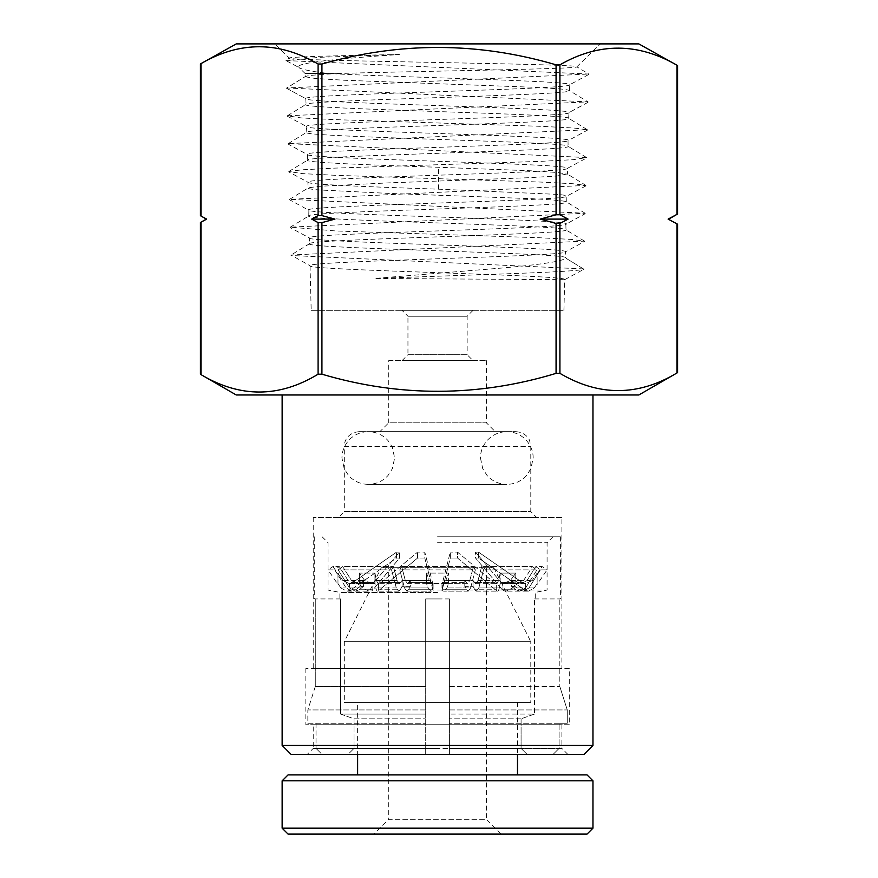 <?xml version="1.0" encoding="UTF-8"?>
<svg xmlns="http://www.w3.org/2000/svg" width="878" height="878" viewBox="0 0 878 878"><rect width="100%" height="100%" fill="white"/><g stroke="black" fill="none" stroke-linecap="round" stroke-linejoin="round"><path stroke-width="0.66" stroke-dasharray="4.39 3.29" d="M359.146 431.68L516.001 431.68L359.146 431.68M592.957 394.979L282.145 394.979L592.957 394.979M584.079 754.334L291.024 754.334M592.957 745.455L282.145 745.455M313.226 724.734L561.876 724.734L313.226 724.734L313.226 748.418L437.551 748.418L313.226 748.418L307.3 754.334M561.876 724.734L561.876 748.418L437.551 748.418L561.876 748.418L567.803 754.334L437.551 754.334L567.803 754.334M200.414 222.529L201.018 222.189L201.018 374.621L200.414 374.28M206.341 219.105L201.018 222.189M200.414 215.692L206.648 219.105M200.414 63.94L201.018 63.611L201.018 216.032M677.586 65.554L676.982 65.224C638.086 42.583 599.059 42.451 559.912 64.829L559.912 214.77L568.088 219.105L559.912 223.451L559.912 373.359C598.84 396.461 637.856 396.329 676.982 372.952L676.982 223.857L668.762 219.105M676.982 223.857L677.586 224.197M569.284 668.498L305.829 668.498L569.284 668.498L569.284 724.734L305.829 724.734L569.284 724.734M305.829 668.498L305.829 724.734M338.875 73.5C316.793 74.575 305.566 75.662 305.193 76.737L305.105 73.489L338.875 73.489C412.759 71.217 581.554 69 576.835 66.827L588.798 74.037L285.965 60.56L319.68 57.3L399.347 54.502C334.748 58.815 293.296 63.161 298.959 67.507L285.965 60.56M576.835 66.827L600.365 43.9L576.835 66.827C587.349 63.831 282.134 60.966 289.356 58.135L274.748 43.9L600.365 43.9L274.748 43.9M399.347 54.502C334.913 55.698 287.018 56.916 289.356 58.135L285.932 60.121M305.105 73.489L298.959 67.507C301.417 69.494 311.317 71.491 328.657 73.489L305.105 73.489M311.185 310.318L563.917 310.318L311.185 310.318L310.033 265.727C301.922 261.073 573.104 256.453 565.421 251.81C573.553 247.168 301.626 242.526 309.33 237.883C301.165 233.241 573.861 228.576 566.134 223.956C574.322 219.291 300.869 214.66 308.617 210.029C300.408 205.375 574.618 200.755 566.859 196.123C566.617 195.487 563.38 194.894 557.124 194.367L438.506 189.176C368.99 186.838 306.159 184.523 307.893 182.196C299.65 177.554 575.375 172.889 567.561 168.258C575.847 163.604 299.343 158.951 307.19 154.33C298.882 149.677 576.133 145.046 568.285 140.414C576.594 135.772 298.597 131.14 306.466 126.498C298.136 121.855 576.89 117.191 568.988 112.56C577.373 107.917 298.443 103.275 305.753 98.654C297.379 94.001 577.647 89.358 569.712 84.727C576.989 80.974 394.057 77.231 328.657 73.489M563.917 310.318L564.708 279.654C572.807 274.99 302.383 270.347 310.044 265.727L290.958 255.015L584.529 241.121L571.413 239.42L539.18 237.729L336 230.98L290.245 227.182L585.187 213.244L289.531 199.339L585.955 185.423L572.829 183.732L540.497 182.053L335.495 175.315L302.471 173.614L288.796 171.506L302.12 169.794L334.803 168.115L540.2 161.365L573.093 159.697L586.636 157.557L288.116 143.63L587.382 129.725L574.08 128.045L541.265 126.333L334.101 119.606L301.033 117.915L287.358 115.808L588.062 101.859L286.667 87.965L588.809 74.026M585.911 185.873L566.859 196.123L566.705 202.061C574.464 206.725 300.572 211.335 308.76 215.977C301.033 220.619 574.157 225.251 565.981 229.893C573.696 234.536 301.33 239.2 309.484 243.832L309.319 237.883L290.267 227.632M309.682 243.579L309.484 243.832C301.78 248.485 573.4 253.127 565.267 257.748L565.421 251.81L584.474 241.582M564.708 279.654L583.958 269.239L565.256 257.803C563.83 258.505 570.195 261.962 501.151 268.097L374.456 278.447L505.574 273.848C583.925 271.082 582.388 269.546 583.958 269.239L565.256 257.803M290.245 227.193L308.76 215.977L308.891 210.314L289.597 199.811M584.518 241.132L565.981 229.893L565.871 224.23L585.154 213.705M585.165 213.277L566.694 202.061C568.999 201.139 549.573 199.46 528.907 198.582L388.021 193.369L317.957 189.878C311.438 189.297 308.145 188.704 308.057 188.133L307.893 182.196L288.829 171.945M588.754 74.476L569.712 84.727L569.559 90.664C577.494 95.329 297.532 99.938 305.906 104.581C297.993 109.223 577.186 113.877 568.845 118.508C576.736 123.161 298.29 127.826 306.62 132.446C298.75 137.1 576.44 141.731 568.121 146.363C575.979 151.016 299.058 155.636 307.333 160.268C305.588 162.606 368.694 164.965 438.506 167.281L529.763 170.738L557.64 172.494L567.418 174.195L567.572 168.258L586.603 158.007M288.796 171.506L307.333 160.268L307.454 154.605L288.182 144.102M289.553 199.372L308.255 187.903L317.869 186.377L387.977 182.898L529.335 177.685L557.475 175.962L567.221 173.954L585.955 185.434M306.828 132.194L306.466 126.498L287.391 116.236M586.625 157.579L568.121 146.363L568.011 140.699L587.316 130.196M287.358 115.808L306.104 104.328L305.753 98.654L286.491 88.195L305.39 76.496L286.667 87.965M286.788 88.437L305.753 98.654M568.659 118.267L568.999 112.56L588.04 102.298M305.193 76.759L315.476 78.493L344.264 80.238L531.025 87.185C558.913 88.7 566.617 89.106 569.559 90.664L588.04 101.892M561.876 517.526L313.226 517.526L561.876 517.526L561.876 668.498L313.226 668.498L561.876 668.498M313.226 517.526L313.226 668.498M359.113 431.68C347.973 432.525 343.989 441.118 344.308 446.485L530.795 446.485L344.308 446.485L344.308 511.611L530.795 511.611L536.721 517.526L338.392 517.526L536.721 517.526M516.001 431.68C525.242 432.338 529.039 438.539 529.632 440.712L530.795 446.485L530.795 511.611L344.308 511.611L338.392 517.526M388.713 360.639L486.39 360.639L388.713 360.639L388.713 422.801L486.39 422.801L495.28 431.68L379.834 431.68L495.28 431.68M486.39 360.639L486.39 422.801L388.713 422.801L379.834 431.68M473.077 310.318L467.151 316.234L467.151 354.712L407.952 354.712L407.952 316.234L467.151 316.234L407.952 316.234L402.025 310.318L473.077 310.318L402.025 310.318M402.025 360.639L407.952 354.712L467.151 354.712L473.077 360.639L402.025 360.639L473.077 360.639M638.844 394.979L236.259 394.979M201.018 374.621C239.946 397.964 278.974 397.822 318.088 374.204L318.088 222.606L311.723 219.105L318.088 215.615L318.088 64.006C279.182 41.134 240.155 41.003 201.018 63.611M559.912 64.829L556.07 64.818C478.115 41.946 400.072 41.683 321.93 64.028L321.93 215.604L334.968 219.105L321.93 222.617L321.93 374.193L318.088 374.204M321.93 374.193C400.072 397.262 478.126 396.988 556.07 373.369L556.07 223.44L540.135 219.105L556.07 214.781L556.07 64.818M559.912 373.359L556.07 373.369M677.586 372.612L676.982 372.952M668.092 219.105L676.982 214.353L676.982 65.224M318.088 222.606L321.93 222.617M236.259 43.9L638.844 43.9M321.93 64.028L318.088 64.006M321.93 215.604L318.088 215.615M334.968 219.105L311.723 219.105M556.07 223.44L559.912 223.451M559.912 214.77L556.07 214.781M568.088 219.105L540.135 219.105M564.697 279.698L374.456 278.447M583.782 268.931L291.024 255.498M388.713 567.682L486.39 567.682L388.713 567.682L388.713 819.295L486.39 819.295L501.195 834.1L373.907 834.1L501.195 834.1M486.39 567.682L486.39 819.295L388.713 819.295L373.907 834.1M381.304 567.682L493.798 567.682L381.304 567.682L344.308 641.686L530.795 641.686L530.795 702.378L344.308 702.378L530.795 702.378M493.798 567.682L530.795 641.686L344.308 641.686L344.308 702.378M357.631 702.378L517.482 702.378L357.631 702.378L357.631 754.334M357.631 774.901L517.482 774.901L357.631 774.901M517.482 702.378L517.482 754.334M288.061 834.1L587.042 834.1M282.145 828.184L592.957 828.184M282.145 780.816L592.957 780.816M288.061 774.901L587.042 774.901M342.804 580.501L337.975 573.06L337.975 584.452L328.032 569.888L334.748 569.888L328.032 569.888L332.916 566.551L339.27 566.551L348.083 580.501L353.735 583.727L357.752 582.323L360.145 580.446L363.547 580.446L361.143 582.323L357.137 583.727L351.474 580.501L357.137 583.727L361.143 582.323L363.547 580.446L360.145 580.446L357.752 582.323L353.044 582.323L349.488 583.683L349.488 590.565L350.926 589.764L349.488 590.565L349.488 583.683L342.804 580.501L332.916 566.551L339.27 566.551L348.083 580.501L353.735 583.727L357.752 582.323L353.044 582.323L396.56 552.13L353.044 582.323L349.488 583.683L342.804 580.501L348.083 580.501L342.804 580.501M337.975 573.949L337.975 583.563L340.807 587.942L337.975 583.563L337.975 584.452M334.748 569.888L346.141 587.942L334.748 569.888L339.27 566.551L334.748 569.888M537.138 573.949L542.187 566.551L535.832 566.551L540.354 569.888L535.832 566.551L542.187 566.551L547.082 569.888L540.354 569.888L547.082 569.888L537.138 584.452M355.809 589.764L360.145 586.372L363.547 586.372L359.212 589.764L355.195 591.168L359.212 589.764L372.985 589.764L399.556 558.046L396.56 558.046L350.926 589.764L355.809 589.764L351.804 591.168L346.141 587.942L351.804 591.157L355.809 589.764L350.926 589.764L396.56 558.046L396.56 552.13L396.56 558.046L399.556 558.046L399.556 552.13L396.56 552.13L399.556 552.13L374.215 582.323L399.556 552.13L399.556 558.046L372.14 590.565L372.14 583.683L374.215 582.323L361.143 582.323L374.215 582.323L371.251 583.727L364.71 580.501L359.332 573.06L374.95 573.06L359.332 573.06L364.71 580.501L372.14 583.683L372.14 590.565L369.001 591.168L362.482 587.942L359.332 583.563L359.332 573.06L359.332 583.563L374.95 583.563L375.806 587.942C376.519 591.004 377.397 591.882 378.418 590.565L379.625 589.764L378.418 590.565C377.397 591.882 376.519 591.004 375.806 587.942L374.95 583.563L374.95 573.06L374.95 583.563L359.332 583.563L362.482 587.942L369.001 591.168L372.14 590.565L372.985 589.764L359.212 589.764L363.547 586.372L363.547 580.446L363.547 586.372L360.145 586.372L360.145 580.446L360.145 586.372L355.809 589.764M340.807 587.942L346.667 591.168L349.488 590.565L346.667 591.168L340.807 587.942L346.141 587.942L340.807 587.942M349.543 587.942L355.195 591.157L349.543 587.942L338.151 569.888L349.543 587.942L362.482 587.942L349.543 587.942M342.672 566.551L351.474 580.501L342.672 566.551L338.151 569.888L342.672 566.551L393.443 566.551L342.672 566.551M396.296 587.942L391.566 569.888L338.151 569.888L391.566 569.888L393.443 566.551L397.097 580.501L399.435 583.727L402.091 580.446L402.091 586.372L400.291 589.764L398.634 591.168L396.296 587.942L398.634 591.157L400.291 589.764L379.625 589.764L400.291 589.764L402.091 586.372L410.3 586.372L408.5 589.764L410.3 586.372L410.3 580.446L410.3 586.372L402.091 586.372L402.091 580.446L410.3 580.446L407.644 583.727L405.296 580.501L407.644 583.727L410.3 580.446L402.091 580.446L399.435 583.727L397.097 580.501L393.443 566.551L391.566 569.888L396.296 587.942L375.806 587.942L396.296 587.942M376.41 580.501L374.95 573.06L376.41 580.501L378.177 583.727L376.41 580.501L397.097 580.501L376.41 580.501M378.418 583.683L378.418 590.565L378.418 583.683L381.381 582.323L417.577 552.13L381.381 582.323L401.092 582.323L381.381 582.323L378.418 583.683M432.854 589.764L424.809 558.046L417.577 558.046L379.625 589.764L417.577 558.046L417.577 552.13L417.577 558.046L424.809 558.046L424.809 552.13L417.577 552.13L424.809 552.13L432.481 582.323L424.809 552.13L424.809 558.046L433.117 590.565L432.481 582.323L409.302 582.323L432.481 582.323L433.117 583.683L429.276 580.501L426.51 573.06L448.592 573.06L426.51 573.06L429.276 580.501L433.117 583.683L433.117 590.565L431.493 591.168L428.135 587.942L426.51 583.563L426.51 573.06L426.51 583.563L448.592 583.563L446.968 587.942L443.609 591.168L441.996 590.565L442.249 589.764L441.996 590.565L443.609 591.168L446.968 587.942L448.592 583.563L448.592 573.06L448.592 583.563L426.51 583.563L428.135 587.942L431.493 591.168L433.117 590.565L432.854 589.764L408.5 589.764L406.843 591.168L408.5 589.764L432.854 589.764M404.495 587.942L406.843 591.157L404.495 587.942L399.775 569.888L404.495 587.942L428.135 587.942L404.495 587.942M401.652 566.551L405.296 580.501L429.276 580.501L405.296 580.501L401.652 566.551L399.775 569.888L401.652 566.551L473.461 566.551L401.652 566.551M470.608 587.942L475.327 569.888L399.775 569.888L475.327 569.888L473.461 566.551L469.807 580.501L467.469 583.727L464.802 580.446L464.802 586.372L468.27 591.168L470.608 587.942L468.27 591.157L466.602 589.764L442.249 589.764L466.602 589.764L464.802 586.372L473.012 586.372L476.469 591.168L474.811 589.764L495.488 589.764L457.526 558.046L450.293 558.046L442.249 589.764L450.293 558.046L450.293 552.13L442.622 582.323L450.293 552.13L450.293 558.046L457.526 558.046L457.526 552.13L450.293 552.13L457.526 552.13L493.721 582.323L457.526 552.13L457.526 558.046L495.488 589.764L496.685 590.565L496.685 583.683L493.721 582.323L474.01 582.323L475.667 583.727L478.016 580.501L475.667 583.727L473.012 580.446L473.012 586.372L464.802 586.372L464.802 580.446L473.012 580.446L474.01 582.323L493.721 582.323L496.926 583.727L498.704 580.501L500.153 573.06L515.781 573.06L500.153 573.06L498.704 580.501L496.685 583.683L496.685 590.565L497.541 591.168L496.685 590.565C497.716 591.882 498.583 591.004 499.297 587.942L500.153 583.563L500.153 573.06L500.153 583.563L515.781 583.563L512.62 587.942L506.101 591.168L502.962 590.565L475.547 558.046L502.962 590.565L502.962 583.683L510.403 580.501L515.781 573.06L515.781 583.563L515.781 573.06L510.403 580.501L502.962 583.683L502.962 590.565L506.101 591.168L512.62 587.942L515.781 583.563L500.153 583.563L499.297 587.942C498.583 591.004 497.716 591.882 496.685 590.565L495.488 589.764L474.811 589.764L473.012 586.372L473.012 580.446L464.802 580.446L465.801 582.323L442.622 582.323L465.801 582.323L467.469 583.727L441.996 583.683L467.469 583.727L469.807 580.501L445.826 580.501L448.592 573.06L445.826 580.501L441.996 583.683L445.826 580.501L469.807 580.501L473.461 566.551L475.327 569.888L470.608 587.942L446.968 587.942L470.608 587.942M441.996 583.683L441.996 590.565L442.622 582.323L441.996 583.683M478.817 587.942L476.469 591.157L478.817 587.942L483.537 569.888L478.817 587.942L499.297 587.942L478.817 587.942M481.66 566.551L478.016 580.501L481.66 566.551L483.537 569.888L481.66 566.551L532.441 566.551L481.66 566.551M525.56 587.942L536.963 569.888L483.537 569.888L536.963 569.888L532.441 566.551L523.628 580.501L517.976 583.727L513.959 582.323L511.556 580.446L511.556 586.372L515.891 589.764L519.908 591.168L525.56 587.942L519.908 591.157L515.891 589.764L502.128 589.764L515.891 589.764L511.556 586.372L514.958 586.372L519.293 589.764L523.31 591.168L519.293 589.764L524.177 589.764L478.543 558.046L475.547 558.046L475.547 552.13L500.888 582.323L475.547 552.13L478.543 552.13L475.547 552.13L475.547 558.046L478.543 558.046L478.543 552.13L522.059 582.323L478.543 552.13L478.543 558.046L525.615 590.565L525.615 583.683L522.059 582.323L517.361 582.323L521.367 583.727L527.019 580.501L521.367 583.727L517.361 582.323L514.958 580.446L514.958 586.372L519.293 589.764L524.177 589.764L528.435 591.168L534.296 587.942L537.127 583.563L537.127 573.06L532.298 580.501L537.127 573.06L537.127 583.563L534.296 587.942L528.435 591.168L525.615 590.565L525.615 583.683L532.298 580.501L527.019 580.501L532.298 580.501L525.615 583.683L522.059 582.323L517.361 582.323L514.958 580.446L514.958 586.372L511.556 586.372L511.556 580.446L514.958 580.446L511.556 580.446L513.959 582.323L517.976 583.727L523.628 580.501L532.441 566.551L536.963 569.888L525.56 587.942L512.62 587.942L525.56 587.942M502.962 583.683L500.888 582.323L513.959 582.323L500.888 582.323L502.962 583.683M528.962 587.942L523.31 591.157L528.962 587.942L540.354 569.888L528.962 587.942L534.296 587.942L528.962 587.942M535.832 566.551L527.019 580.501L535.832 566.551M437.551 536.765L560.394 536.765L437.551 536.765M437.551 598.928L449.393 598.928L449.393 686.552L559.824 686.552L559.824 598.928L560.394 598.928L559.824 598.928L559.824 686.552L449.393 686.552L449.393 598.928L425.709 598.928L425.709 714.077L425.709 598.928L437.551 598.928L425.709 598.928L425.709 686.552L315.279 686.552L315.279 598.928L314.708 598.928L315.279 598.928L315.279 686.552L425.709 686.552L425.709 598.928L437.551 598.928M425.709 714.077L340.587 714.077L340.587 598.928L340.587 714.077L425.709 714.077L425.709 718.819L425.709 714.077M340.587 598.928L315.279 598.928L340.587 598.928M437.551 592.42L339.863 592.42L437.551 592.42M437.551 542.692L547.082 542.692L437.551 542.692M437.551 590.049L547.082 590.049L437.551 590.049M449.393 748.418L449.393 598.928L449.393 748.418L449.393 686.552L449.393 709.94L567.265 709.94L449.393 709.94L449.393 754.334L449.393 748.418L449.393 754.334L449.393 748.418L521.082 748.418L527.052 754.334L553.129 754.334L527.052 754.334L521.082 748.418L521.082 718.819L521.082 748.418L449.393 748.418L559.088 748.418L553.129 754.334L559.088 748.418L559.088 723.252L559.088 748.418L449.393 748.418M559.824 686.552L567.265 709.94L567.265 723.252L559.088 723.252L567.265 723.252L567.265 709.94L559.824 686.552M534.515 598.928L559.824 598.928L534.515 598.928L535.24 598.928L534.515 598.928L534.515 714.077L534.515 598.928M534.515 714.077L521.082 718.819L534.515 714.077L449.393 714.077L534.515 714.077M567.265 723.252L449.393 723.252L567.265 723.252M425.709 754.334L425.709 686.552L425.709 709.94L307.849 709.94L425.709 709.94L425.709 754.334L425.709 748.418L425.709 754.334L321.974 754.334L348.05 754.334L354.021 748.418L348.05 754.334L425.709 754.334L321.974 754.334L316.025 748.418L321.974 754.334L425.709 754.334M315.279 686.552L307.849 709.94L307.849 723.252L316.025 723.252L316.025 748.418L316.025 723.252L307.849 723.252L307.849 709.94L315.279 686.552M340.587 714.077L354.021 718.819L354.021 748.418L354.021 718.819L340.587 714.077M521.082 718.819L449.393 718.819L521.082 718.819M559.088 723.252L449.393 723.252L559.088 723.252M307.849 723.252L425.709 723.252L307.849 723.252M354.021 718.819L425.709 718.819L354.021 718.819M316.025 723.252L425.709 723.252L316.025 723.252M527.052 754.334L449.393 754.334L527.052 754.334M553.129 754.334L449.393 754.334L553.129 754.334M354.021 748.418L425.709 748.418L354.021 748.418M316.025 748.418L425.709 748.418L316.025 748.418M438.506 189.176L438.506 167.281M351.474 580.501L364.71 580.501L351.474 580.501M478.016 580.501L498.704 580.501L478.016 580.501M510.403 580.501L523.628 580.501L510.403 580.501M288.149 143.674L306.839 132.205M587.371 129.757L568.648 118.289M309.693 243.601L290.991 255.059M351.804 591.168L346.667 591.168L351.804 591.168M355.195 591.168L369.001 591.168L355.195 591.168M353.735 583.727L348.687 583.727L353.735 583.727M357.137 583.727L371.251 583.727L357.137 583.727M398.634 591.168L377.573 591.168L398.634 591.168M399.435 583.727L378.177 583.727L399.435 583.727M406.843 591.168L431.493 591.168L406.843 591.168M407.644 583.727L432.656 583.727L407.644 583.727M468.27 591.168L443.609 591.168L468.27 591.168M476.469 591.168L497.541 591.168L476.469 591.168M475.667 583.727L496.926 583.727L475.667 583.727M519.908 591.168L506.101 591.168L519.908 591.168M517.976 583.727L503.851 583.727L517.976 583.727M523.31 591.168L528.435 591.168L523.31 591.168M521.367 583.727L526.416 583.727L521.367 583.727M560.394 536.765L560.394 598.928M322.105 536.765L328.032 542.692L328.032 590.049L339.863 592.42L339.863 598.928M314.708 536.765L314.708 598.928M552.997 536.765L547.082 542.692L547.082 590.049L535.24 592.42L535.24 598.928M480.475 458.031L482.746 468.72L487.103 475.503C492.36 481.243 498.934 484.206 506.825 484.371L368.288 484.371C376.179 484.206 382.753 481.243 387.999 475.503L392.356 468.72L394.628 458.031L392.356 447.33L387.999 440.558C382.753 434.808 376.179 431.844 368.288 431.68L506.825 431.68C514.706 431.844 521.28 434.808 526.537 440.558C530.96 445.804 533.176 451.632 533.165 458.031L530.894 468.72L526.537 475.503C521.28 481.243 514.706 484.206 506.825 484.371L368.288 484.371C360.397 484.206 353.823 481.243 348.566 475.503L344.209 468.72L341.937 458.031C341.937 451.632 344.143 445.804 348.566 440.558C353.823 434.808 360.397 431.844 368.288 431.68L506.825 431.68C498.934 431.844 492.36 434.808 487.103 440.558C482.68 445.804 480.464 451.632 480.475 458.031"/><path stroke-width="1.32" d="M592.957 745.455L584.079 754.334L291.024 754.334L282.145 745.455L592.957 745.455L592.957 394.979M282.145 745.455L282.145 394.979M556.07 373.369C478.126 396.988 400.072 397.262 321.93 374.193L321.93 222.617L334.968 219.105L321.93 215.604L318.088 215.615L311.723 219.105L318.088 222.606L318.088 374.204C279.193 397.822 240.166 397.964 201.018 374.621L236.259 394.979L638.844 394.979L677.586 372.612L676.982 372.952L677.586 372.612L677.586 224.197L668.092 219.105L676.982 223.857L676.982 372.952C638.097 396.329 599.081 396.461 559.912 373.359L559.912 223.451L568.088 219.105L559.912 214.77L556.07 214.781L540.135 219.105L556.07 223.44L556.07 373.369L559.912 373.359M318.088 374.204L321.93 374.193M200.414 374.28L200.414 222.529L206.648 219.105L200.414 215.692L201.018 216.032L201.018 63.611L200.414 63.94L201.018 63.611C239.957 41.003 278.984 41.134 318.088 64.006L321.93 64.028C400.072 41.683 478.115 41.946 556.07 64.818L556.07 214.781M200.414 222.529L206.341 219.105L201.018 216.032M200.414 215.692L200.414 63.94L201.018 63.611M559.912 214.77L559.912 64.829C598.851 42.451 637.867 42.583 676.982 65.224L638.844 43.9L236.259 43.9L200.414 63.94M559.912 64.829L556.07 64.818M668.762 219.105L677.575 214.023L677.586 65.554L676.982 65.224L676.982 214.353L668.092 219.105M321.93 222.617L318.088 222.606M334.968 219.105L311.723 219.105M559.912 223.451L556.07 223.44M568.088 219.105L540.135 219.105M587.042 834.1L288.061 834.1L282.145 828.184L592.957 828.184L587.042 834.1M282.145 780.816L288.061 774.901L587.042 774.901L592.957 780.816L282.145 780.816L282.145 828.184M592.957 780.816L592.957 828.184M357.631 754.334L357.631 774.901M517.482 754.334L517.482 774.901M318.088 64.006L318.088 215.615M201.018 374.621L201.018 222.189M321.93 215.604L321.93 64.028"/></g></svg>
